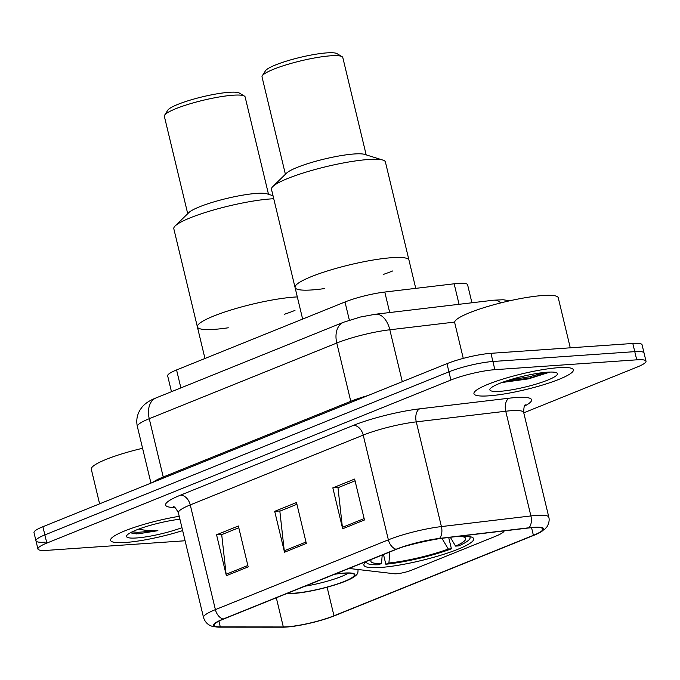 <?xml version="1.0" encoding="UTF-8"?>
<svg xmlns="http://www.w3.org/2000/svg" width="680" height="680" viewBox="0 0 680 680"><rect width="100%" height="100%" fill="white"/><g stroke="black" fill="none" stroke-linecap="round" stroke-linejoin="round"><path stroke-width="1.02" d="M440.249 538.492A56.448 8.925 166.5 0 0 403.835 546.618M366.426 561.417A56.448 8.925 166.5 0 0 363.902 565.131A56.448 8.925 166.5 0 0 380.273 567.494A56.448 8.925 166.5 0 0 440.98 555.16A56.448 8.925 166.5 0 0 473.679 538.773A56.448 8.925 166.5 0 0 458.337 536.341M171.47 391.705L167.662 375.87A31.952 5.058 -13.5 0 1 176.57 369.945L344.998 301.979A31.952 5.058 -13.5 0 1 384.786 292.043L454.146 283.798A31.952 5.058 -13.5 0 1 458.329 283.399A31.952 5.058 -13.5 0 1 467.594 284.741L471.92 302.77M348.993 568.454L394.451 573.767A10.65 1.683 166.5 0 0 411.196 570.325L495.252 536.401A31.952 5.058 166.5 0 0 504.152 530.902M523.762 412.82L637.101 367.089A31.952 5.058 166.5 0 0 646 361.165L642.073 344.802A31.952 5.058 166.5 0 0 632.808 343.468L490.943 353.32A31.952 5.058 166.5 0 0 446.973 363.655L42.899 526.719A31.952 5.058 166.5 0 0 34 532.644L35.964 540.821A31.952 5.058 166.5 0 0 45.228 542.164M646 361.165A31.952 5.058 166.5 0 0 636.735 359.83L494.87 369.682L492.906 361.497A31.952 5.058 166.5 0 0 448.936 371.832L44.863 534.905A31.952 5.058 166.5 0 0 35.964 540.821A31.952 5.058 166.5 0 1 44.863 534.905L448.936 371.832A31.952 5.058 166.5 0 1 492.906 361.497L634.771 351.645L492.906 361.497L490.943 353.32M644.037 352.988A31.952 5.058 166.5 0 0 634.771 351.645A31.952 5.058 166.5 0 1 644.037 352.988M558.535 367.684A51.127 8.083 166.5 0 0 503.557 378.862A51.127 8.083 166.5 0 0 473.943 393.695A51.127 8.083 166.5 0 0 488.767 395.845A51.127 8.083 166.5 0 0 543.745 384.668A51.127 8.083 166.5 0 0 573.359 369.826A51.127 8.083 166.5 0 0 558.535 367.684A51.127 8.083 166.5 0 0 503.557 378.862A51.127 8.083 166.5 0 0 473.943 393.695A51.127 8.083 166.5 0 0 488.767 395.845A51.127 8.083 166.5 0 0 543.745 384.668A51.127 8.083 166.5 0 0 573.359 369.826A51.127 8.083 166.5 0 0 558.535 367.684M179.222 516.298A51.127 8.083 166.5 0 0 110.568 540.337A51.127 8.083 166.5 0 0 125.392 542.487A51.127 8.083 166.5 0 0 182.656 530.596A51.127 8.083 166.5 0 1 125.392 542.487A51.127 8.083 166.5 0 1 110.568 540.337A51.127 8.083 166.5 0 1 179.222 516.298M533.01 527.569A34.085 5.389 -13.5 0 1 542.895 528.998A34.085 5.389 -13.5 0 1 533.392 535.313L333.974 615.791A34.085 5.389 -13.5 0 1 283.322 626.96L220.294 626.917A34.085 5.389 -13.5 0 1 214.166 625.345A34.085 5.389 -13.5 0 1 223.66 619.029L396.627 549.227A34.085 5.389 -13.5 0 1 439.067 538.628L528.547 527.994A34.085 5.389 -13.5 0 1 533.01 527.569M533.587 527.34A34.935 5.525 166.5 0 0 529.014 527.774L439.543 538.407A34.935 5.525 166.5 0 0 396.041 549.27L223.074 619.072A34.935 5.525 166.5 0 0 219.623 627.156L282.65 627.198A34.935 5.525 166.5 0 0 334.569 615.748L533.987 535.27A34.935 5.525 166.5 0 0 538.849 533.094A34.935 5.525 166.5 0 0 533.587 527.34M494.87 369.682A31.952 5.058 166.5 0 0 450.899 380.018L46.835 543.082A31.952 5.058 166.5 0 0 37.927 549.006A31.952 5.058 166.5 0 0 47.192 550.341L185.096 540.762M342.661 528.768L332.834 487.866L354.637 479.06L364.463 519.971L342.661 528.768A8.517 5.771 68 0 1 342.405 527.34L364.123 518.577M226.38 575.688L216.563 534.786L238.365 525.988L248.183 566.89L226.38 575.688A8.517 5.771 68 0 1 226.125 574.269L247.851 565.496M284.521 552.228L274.703 511.326L296.505 502.529L306.323 543.431L284.521 552.228A8.517 5.771 68 0 1 284.265 550.8L305.983 542.037M274.703 511.326L280.475 510.927M296.922 504.288L279.846 511.181L284.265 550.8M216.563 534.786L222.334 534.387M238.782 527.748L221.705 534.641L226.125 574.269M332.834 487.866L338.615 487.458M355.062 480.819L337.986 487.713L342.405 527.34M570.265 347.811L558.246 297.747A53.252 8.424 166.5 0 0 542.802 295.519A53.252 8.424 166.5 0 0 485.529 307.156A53.252 8.424 166.5 0 0 454.682 322.609L463.267 358.385M547.349 372.198A34.731 5.491 166.5 0 0 512.524 379.032A34.731 5.491 166.5 0 0 490.11 388.909A34.731 5.491 166.5 0 0 499.953 391.323A34.731 5.491 166.5 0 0 539.741 382.967A34.731 5.491 166.5 0 0 556.775 372.903A34.731 5.491 166.5 0 0 547.349 372.198M503.242 382.339L528.496 378.87L549.253 372.317M545.505 372.351L529.508 376.745L509.447 379.958M549.559 372.087L529.813 378.021L504.458 381.607M382.95 160.106A58.582 9.265 166.5 0 0 287.801 178.457A58.582 9.265 166.5 0 0 272.833 186.541L286.552 173.145A41.539 6.571 166.5 0 1 297.168 167.407A41.539 6.571 166.5 0 1 364.633 154.394L382.95 160.106A58.582 9.265 166.5 0 1 385.407 161.959L408.969 260.125A58.582 9.265 166.5 0 0 391.986 257.677A58.582 9.265 166.5 0 0 328.984 270.478A58.582 9.265 166.5 0 0 295.052 287.478A58.582 9.265 -13.5 0 1 311.372 276.624A58.582 9.265 -13.5 0 1 372.598 260.117A58.582 9.265 -13.5 0 1 408.969 260.125L415.752 288.363M383.503 554.523L385.841 564.238A53.252 8.424 166.5 0 0 451.427 548.819L448.698 537.489M366.622 561.34A53.252 8.424 166.5 0 0 366.512 562.343A53.252 8.424 166.5 0 0 378.445 564.757L381.514 563.516L382.211 555.05M385.841 564.238L388.909 563.006A48.782 7.718 166.5 0 0 448.298 549.04L451.427 548.819M371.697 559.292A48.782 7.718 166.5 0 0 370.863 560.702A48.782 7.718 166.5 0 0 381.514 563.516M448.298 549.04L441.923 538.288M389.819 551.981L388.909 563.006M450.338 537.293L455.566 546.108L458.694 545.887A53.252 8.424 166.5 0 0 470.084 537.472A53.252 8.424 166.5 0 0 469.446 536.562M455.566 546.108A48.782 7.718 166.5 0 0 465.46 537.99A48.782 7.718 166.5 0 0 458.889 536.308M392.649 270.98A58.582 9.265 -13.5 0 1 383.171 274.49M324.555 288.567A58.582 9.265 -13.5 0 1 295.052 287.478L302.634 319.073M272.833 186.541A58.582 9.265 166.5 0 0 271.481 189.312L295.052 287.478M366.18 154.879L342.805 57.545A41.539 6.571 166.5 0 0 342.04 56.644A41.539 6.571 166.5 0 0 313.947 58.072A41.539 6.571 166.5 0 0 273.606 69.241A41.539 6.571 166.5 0 0 262.301 75.786A41.539 6.571 166.5 0 0 262.029 76.934L285.396 174.275M342.04 56.644L337 53.635A37.281 5.899 166.5 0 0 311.78 54.918A37.281 5.899 166.5 0 0 275.578 64.94A37.281 5.899 166.5 0 0 265.438 70.822L262.301 75.786M130.534 532.678L138.082 533.851L157.896 530.681C150.458 530.885 144.415 530.4 139.774 529.244L138.95 529.014M179.919 519.222A34.731 5.491 166.5 0 0 126.744 535.551A34.731 5.491 166.5 0 0 136.587 537.965A34.731 5.491 166.5 0 0 181.951 527.671M142.588 448.281A53.252 8.424 166.5 0 0 91.307 469.251L99.611 503.837M157.896 530.681L137.726 532.338L132.209 531.819M136.867 533.928L131.937 533.29M297.322 296.922A58.582 9.265 166.5 0 0 294.304 297.092A58.582 9.265 166.5 0 0 231.31 309.893A58.582 9.265 166.5 0 0 197.379 326.893A58.582 9.265 -13.5 0 1 213.698 316.047A58.582 9.265 -13.5 0 1 297.322 296.922M287.691 593.198A36.21 5.729 166.5 0 0 294.44 593.164A36.21 5.729 166.5 0 0 333.387 585.25A36.21 5.729 166.5 0 0 354.365 574.736A36.21 5.729 166.5 0 0 343.859 573.215A36.21 5.729 166.5 0 0 334.5 574.303M348.5 573.07A34.085 5.389 -13.5 0 1 305.039 586.194M325.133 578.085A12.784 2.023 166.5 0 0 328.176 576.852M294.975 310.403A58.582 9.265 -13.5 0 1 284.18 314.356M228.259 327.786A58.582 9.265 -13.5 0 1 197.379 326.893L204.96 358.488M273.751 198.756A58.582 9.265 166.5 0 0 190.128 217.872A58.582 9.265 166.5 0 0 175.159 225.964A58.582 9.265 166.5 0 0 173.808 228.726L197.379 326.893M273.02 195.704L266.959 193.817A41.539 6.571 166.5 0 0 199.495 206.831A41.539 6.571 166.5 0 0 188.879 212.559L175.159 225.964M268.506 194.293L245.131 96.959A41.539 6.571 166.5 0 0 244.367 96.058A41.539 6.571 166.5 0 0 216.274 97.486A41.539 6.571 166.5 0 0 175.924 108.655A41.539 6.571 166.5 0 0 164.628 115.2A41.539 6.571 166.5 0 0 164.356 116.348L187.722 213.69M244.367 96.058L239.326 93.058A37.281 5.899 166.5 0 0 214.106 94.341A37.281 5.899 166.5 0 0 177.905 104.363A37.281 5.899 166.5 0 0 167.764 110.236L164.628 115.2M459.068 304.3L454.146 283.798M389.708 312.536L384.786 292.043M349.358 320.144L344.998 301.979M180.88 387.906L176.57 369.945M446.973 363.655L450.899 380.018M632.808 343.468L636.735 359.83M42.899 526.719L46.835 543.082M454.665 322.074L389.827 329.774L402.296 381.684M343.587 322.243A21.301 14.424 68 0 0 336.778 343.026L149.251 418.701A42.602 6.74 166.5 0 0 137.377 426.598C136.043 420.563 136.994 414.927 140.216 409.675L141.848 407.397C144.806 403.623 149.541 400.46 156.06 397.919L343.587 322.243L360.536 316.99L375.572 314.219A21.301 12.571 83.2 0 1 389.827 329.774A42.602 6.74 166.5 0 0 336.778 343.026L350.769 401.31A42.602 6.74 -13.5 0 1 367.957 395.539M156.06 397.919A21.301 14.424 68 0 0 149.251 418.701L163.243 476.994L350.769 401.31A5.329 3.604 -112 0 1 350.948 402.407M153.034 482.273A42.602 6.74 -13.5 0 1 163.243 476.994A5.329 3.604 -112 0 1 163.421 478.083M375.572 314.219L493.485 300.212A21.301 12.571 83.2 0 1 500.794 302.906M533.392 535.313L531.564 527.688M223.074 619.072A10.65 7.216 -112 0 1 215.39 609.629L388.365 539.827A42.602 6.74 -13.5 0 1 441.413 526.575L530.893 515.942A42.602 6.74 -13.5 0 1 536.461 515.406A42.602 6.74 -13.5 0 1 548.819 517.191L523.677 412.479A42.602 6.74 166.5 0 0 511.326 410.695A42.602 6.74 166.5 0 0 505.75 411.23L416.271 421.863A42.602 6.74 166.5 0 0 363.222 435.106L190.256 504.909A42.602 6.74 166.5 0 0 178.381 512.805C175.891 508.223 174.233 506.217 173.4 506.796M529.014 527.774A10.65 6.281 83.2 0 0 530.893 515.942L505.75 411.23A10.65 6.281 -96.8 0 1 509.167 398.2A53.252 8.424 -13.5 0 1 524.458 406.147M174.819 507.518A53.252 8.424 -13.5 0 1 180.412 495.202L353.379 425.399A10.65 7.216 68 0 1 363.222 435.106L388.365 539.827A10.65 7.216 68 0 0 396.041 549.27M282.65 627.198L219.623 627.156L212.321 626.297C210.928 626 205.691 624.342 203.524 617.516A42.602 6.74 -13.5 0 1 215.39 609.629L190.256 504.909A10.65 7.216 68 0 0 180.412 495.202M353.379 425.399A53.252 8.424 -13.5 0 1 419.696 408.833A10.65 6.281 -96.8 0 0 416.271 421.863L441.413 526.575A10.65 6.281 83.2 0 1 439.543 538.407M419.696 408.833L509.167 398.2M220.294 626.917L218.917 621.163M283.322 626.96L276.318 597.779M333.974 615.791L327.114 587.206M287.308 593.351A36.745 5.814 166.5 0 0 294.075 593.308A36.745 5.814 166.5 0 0 344.641 581.417A36.745 5.814 166.5 0 0 344.225 573.07A36.745 5.814 166.5 0 0 334.883 574.149M358.037 569.525L358.037 569.517A41.004 6.486 -13.5 0 1 358.037 569.525C357.952 573.096 358.284 574.319 352.452 577.881C341.326 584.46 310.19 592.408 293.394 593.47L286.773 593.563M493.485 300.212L503.106 299.752L509.737 300.781M137.377 426.598L150.952 483.114M538.849 533.094L544.994 528.981L546.644 527.136C546.626 527.62 550.239 522.078 548.819 517.191M37.927 549.006L35.964 540.821M203.524 617.516L178.381 512.805M525.394 404.863C524.39 404.727 523.821 407.269 523.677 412.479M366.316 561.501L366.512 562.343M469.88 536.639L470.084 537.472"/></g></svg>
